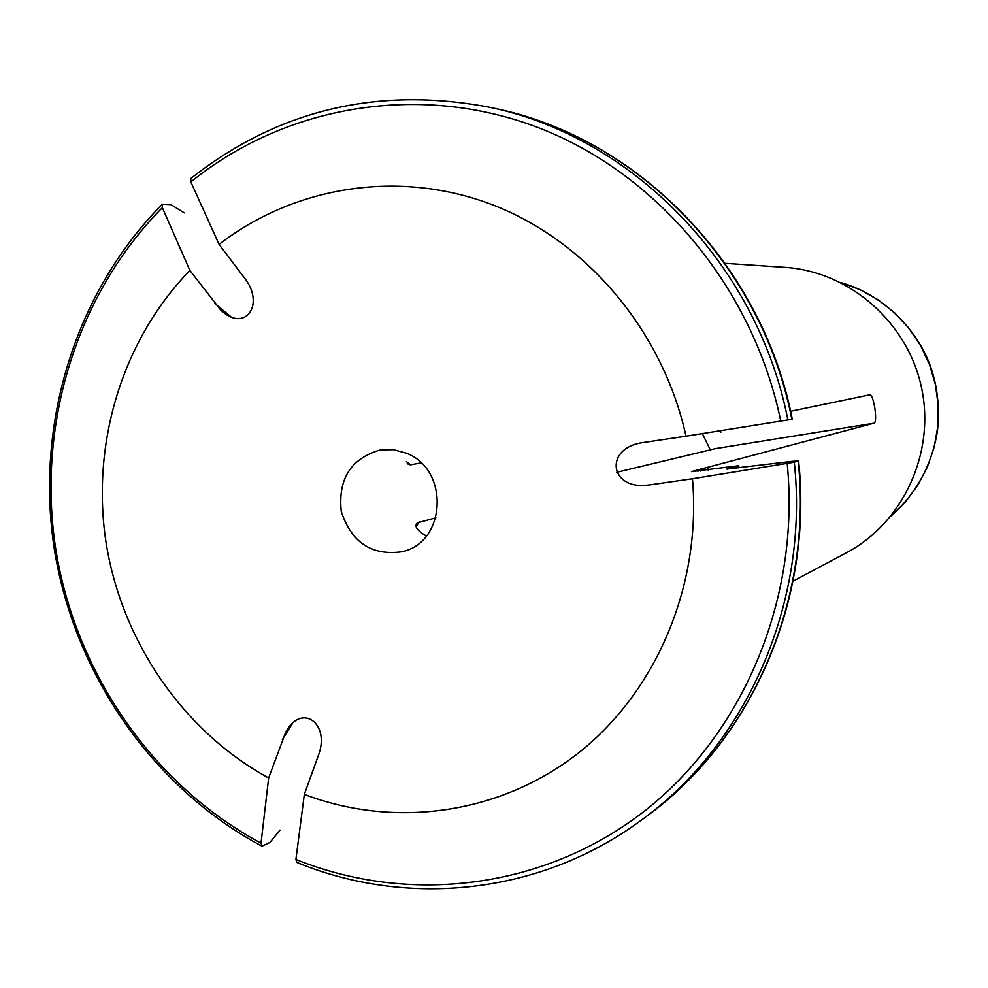 <?xml version="1.0" encoding="UTF-8"?>
<svg xmlns="http://www.w3.org/2000/svg" width="988" height="988" viewBox="0 0 988 988"><rect width="100%" height="100%" fill="white"/><g stroke="black" fill="none" stroke-linecap="round" stroke-linejoin="round"><path stroke-width="1.48" d="M190.832 178.519L190.845 181.953L219.089 244.419C295.523 185.225 401.363 168.96 494.951 205.739C588.342 242.813 663.034 331.857 686.005 436.202L643.694 442.476C603.557 447.379 609.028 490.801 649.03 484.985L692.477 478.748C701.566 585.069 656.699 691.032 578.77 752.757C500.533 814.248 394.965 828.87 304.329 794.401L318.198 755.919C331.017 723.352 301.217 702.209 285.557 732.59L268.65 777.988C183.101 731.132 121.734 641.385 106.062 542.61C90.896 443.773 122.166 340.07 189.894 270.453L162.353 207.678L162.353 204.22L170.949 204.627L184.225 212.852M268.65 777.988L261.03 843.172L261.956 846.16L269.946 842.418L279.987 830.068M189.894 270.453L220.423 309.713C244.654 333.685 266.056 304.773 244.11 277.467L219.089 244.419M406.426 461.569L410.378 464.829L421.061 462.903M410.378 464.829L407.155 463.705M686.005 436.202L791.857 419.307C761.785 264.241 636.667 136.653 493.592 108.149L487.751 106.902C631.703 135.591 757.648 264.043 787.918 420.172M790.598 411.28L869.341 394.928M304.329 794.401L295.906 859.461L296.808 862.413M692.477 478.748L794.29 462.199L798.6 460.877L791.783 461.396L726.835 469.053M869.378 394.928C873.528 392.026 878.394 424.198 873.627 423.272L691.452 471.609L738.752 465.719L738.802 467.892M708.013 467.793L708.174 470.066M784.225 267.328L785.966 267.439C849.989 271.947 907.774 322.607 921.508 387.592C935.5 452.529 903.415 522.356 846.802 552.588L845.395 553.342M426.322 536.002C416.948 530.519 413.947 526.135 417.319 522.862L435.856 517.798M727.378 469.152L738.629 465.756M406.105 453.084C449.614 468.979 446.588 542.301 402.215 551.699C371.723 555.985 351.419 542.585 341.28 511.475C337.834 478.933 350.913 458.407 380.504 449.886L393.446 449.676L406.105 453.084M710.286 449.861L702.357 433.646M616.512 472.35L715.411 448.626L873.627 423.272M720.462 430.83L720.795 432.299M261.03 843.172C152.831 785.102 75.397 672.667 55.711 548.859C36.667 424.964 76.286 294.733 162.353 207.678M214.767 303.427L230.809 316.666M190.845 181.953C285.693 105.21 419.69 82.103 538.979 127.884C657.996 173.999 753.399 288.027 780.816 421.37M787.201 463.52C800.502 598.864 743.149 734.343 643.534 811.84C543.536 889.101 409.304 905.218 295.906 859.461M794.29 462.199C809.32 602.927 746.533 744.927 640.113 821.04C540.325 894.338 407.871 908.12 296.845 862.438M640.113 821.04L644.929 817.521C750.719 741.865 813.112 600.815 798.181 461.05M697.812 469.918L697.911 471.412M282.395 739.592L292.497 723.5M416.38 526.246L419.159 521.837M840.862 282.605L860.178 289.756L878.221 299.883L894.56 312.751L908.762 328.053L920.495 345.417L929.461 364.411L935.414 384.579L938.217 405.426L937.81 426.433L934.191 447.07L927.473 466.842L917.815 485.256L905.477 501.867L890.768 516.292M700.603 469.3L700.714 471.066M650.153 484.824L646.646 485.207M161.983 204.578C75.076 292.559 35.086 423.938 54.278 548.908C74.125 673.804 152.238 787.226 261.474 845.913M224.313 312.912L220.423 309.713M487.751 106.902C376.514 86.351 277.542 110.211 190.857 178.482M493.592 108.149C637.186 136.813 762.23 264.339 792.277 419.122M785.966 267.439L725.143 263.327M846.802 552.588L793.031 581.166M417.344 522.874L416.603 524.048M287.965 728.761L285.557 732.59M644.929 817.521C751.09 741.568 813.47 600.506 798.613 460.951M738.938 467.88L738.752 465.743M840.776 282.568C886.915 295.659 922.273 334.994 933.08 374.6C938.032 391.767 939.477 410.662 937.414 431.287C931.758 465.422 916.197 493.778 890.719 516.366"/></g></svg>
